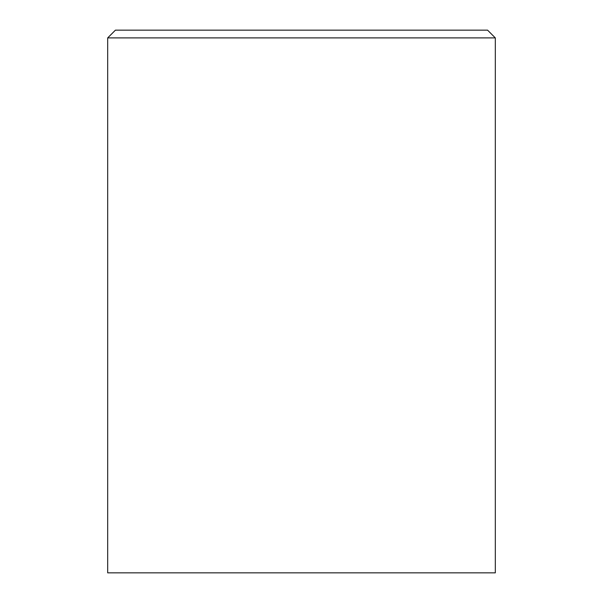 <?xml version="1.0" encoding="UTF-8"?>
<svg xmlns="http://www.w3.org/2000/svg" width="603" height="603" viewBox="0 0 603 603"><rect width="100%" height="100%" fill="white"/><g stroke="black" fill="none" stroke-linecap="round" stroke-linejoin="round"><path stroke-width="0.9" d="M301.5 30.15L115.429 30.15L107.681 37.906L495.319 37.906L487.571 30.15L301.5 30.15M107.681 37.906L107.681 572.85L495.319 572.85L495.319 37.906"/></g></svg>
